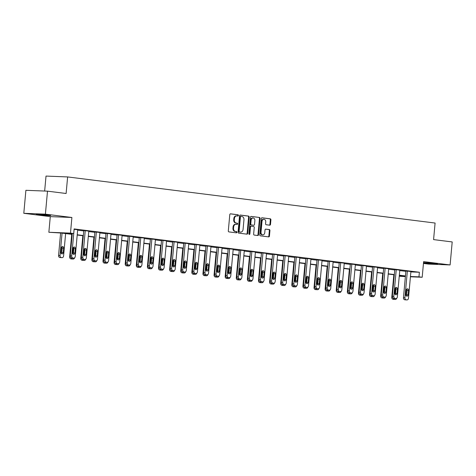 <?xml version="1.0" encoding="UTF-8"?>
<svg xmlns="http://www.w3.org/2000/svg" width="476" height="476" viewBox="0 0 476 476"><rect width="100%" height="100%" fill="white"/><g stroke="black" fill="none" stroke-linecap="round" stroke-linejoin="round"><path stroke-width="0.71" d="M238.428 215.461A0.637 0.494 92.3 0 0 237.994 214.765L230.568 213.831A0.91 0.702 92.3 0 0 229.789 214.646L228.307 230.902A0.91 0.702 92.3 0 0 228.926 231.895L236.352 232.829A0.637 0.494 92.3 0 0 236.465 231.562L235.507 231.443A2.904 2.249 92.3 0 1 233.532 228.272L233.656 226.915A2.904 2.249 92.3 0 1 236.007 224.297A2.904 2.249 92.3 0 1 236.155 224.309L237.113 224.428A0.637 0.494 92.3 0 0 237.232 223.167L236.269 223.042A2.904 2.249 92.3 0 1 234.299 219.87L234.418 218.52A2.904 2.249 92.3 0 1 236.768 215.896A2.904 2.249 92.3 0 1 236.917 215.908L237.881 216.033A0.637 0.494 92.3 0 0 238.428 215.461M237.488 215.979A0.637 0.494 92.3 0 0 237.411 214.741L230.336 213.855M235.965 232.776A0.637 0.494 92.3 0 0 235.882 231.538L235.507 231.443M236.727 224.38A0.637 0.494 92.3 0 0 236.649 223.143L236.269 223.042M423.521 262.687A7.211 0.303 5.2 0 1 434.957 263.579A7.211 0.303 5.2 0 1 437.587 264.049A7.211 0.303 5.2 0 1 433.463 263.948A7.211 0.303 5.2 0 1 425.847 263.216A7.211 0.303 5.2 0 1 423.509 262.853M38.949 214.67A7.211 0.303 5.2 0 1 36.319 214.194A7.211 0.303 5.2 0 1 40.442 214.295A7.211 0.303 5.2 0 1 48.058 215.027A7.211 0.303 5.2 0 1 50.688 215.503A7.211 0.303 5.2 0 1 46.565 215.402A7.211 0.303 5.2 0 1 38.949 214.67M23.8 213.308L25.894 190.305L47.499 191.156L45.404 214.158L23.8 213.308L50.283 216.628L48.861 232.27L70.472 233.121L73.709 233.526L64.45 233.163L72.221 234.138M423.456 263.454L428.501 264.091L450.106 264.942L423.622 261.616L422.194 277.258L410.431 276.794M47.499 191.156L66.116 193.494L67.628 176.929L435.088 223.042L433.582 239.601L452.2 241.939L450.106 264.942M269.719 225.184A0.91 0.702 92.3 0 0 270.505 224.369L270.915 219.811A0.91 0.702 92.3 0 0 270.303 218.817L262.056 217.782A0.91 0.702 92.3 0 0 261.27 218.597L259.795 234.852A0.91 0.702 92.3 0 0 260.408 235.846L268.654 236.881A0.91 0.702 92.3 0 0 269.44 236.066L269.94 230.557A0.91 0.702 92.3 0 0 269.321 229.563L265.792 229.123A0.91 0.702 92.3 0 0 265.013 229.938L264.763 232.669A2.428 1.88 92.3 0 1 262.8 234.864A2.428 1.88 92.3 0 1 261.026 232.199L261.996 221.501A2.428 1.88 92.3 0 1 263.966 219.311A2.428 1.88 92.3 0 1 265.739 221.971L265.572 223.75A0.91 0.702 92.3 0 0 266.191 224.743L269.719 225.184M50.283 216.628L71.894 217.478L45.404 214.158M71.894 217.478L70.472 233.121M410.871 271.915L419.374 272.248L74.125 228.926L73.709 233.526M419.374 272.248L418.957 276.848L422.194 277.258M249.18 217.086A0.91 0.702 92.3 0 0 248.567 216.092L240.32 215.057A0.91 0.702 92.3 0 0 239.535 215.872L238.06 232.127A0.91 0.702 92.3 0 0 238.672 233.121L246.919 234.15A0.91 0.702 92.3 0 0 247.704 233.335L249.18 217.086L248.597 217.062A0.91 0.702 92.3 0 0 247.984 216.068L240.088 215.081M251.185 216.419L259.432 217.455A0.91 0.702 92.3 0 1 260.051 218.448L258.569 234.704A0.91 0.702 92.3 0 1 257.79 235.519L254.261 235.073A0.91 0.702 92.3 0 1 253.643 234.085L254.243 227.492A0.91 0.702 92.3 0 0 253.625 226.499L251.286 226.207A0.91 0.702 92.3 0 0 250.507 227.022L249.882 233.883A0.637 0.494 92.3 0 1 248.9 233.764L250.406 217.234A0.91 0.702 92.3 0 1 251.185 216.419L251.096 216.419M67.628 176.929L46.017 176.078L44.655 191.043M72.197 234.4L61.356 233.038L48.861 232.27M405.379 276.592L399.245 276.235M405.415 276.211L399.316 275.449M394.307 274.819L388.208 274.057M383.204 273.426L377.105 272.659M372.095 272.034L365.996 271.266M360.987 270.636L354.888 269.874M349.878 269.243L343.779 268.482M338.775 267.851L332.676 267.084M327.666 266.459L321.568 265.691M316.558 265.061L310.459 264.299M305.449 263.668L299.35 262.907M294.346 262.276L288.248 261.508M283.238 260.884L277.139 260.116M272.129 259.491L266.03 258.724M261.021 258.093L254.922 257.332M249.918 256.701L243.819 255.933M238.809 255.309L232.71 254.541M227.701 253.916L221.602 253.149M216.592 252.518L210.493 251.756M205.489 251.126L199.39 250.358M194.381 249.733L188.282 248.966M183.272 248.341L177.173 247.574M172.163 246.943L166.065 246.181M161.055 245.551L154.962 244.783M149.952 244.158L143.853 243.391M138.843 242.766L132.744 241.998M127.735 241.368L121.636 240.606M116.626 239.975L110.527 239.208M105.523 238.583L99.424 237.816M94.415 237.191L88.316 236.423M83.306 235.793L77.207 235.031M399.263 276.074L405.409 276.318M410.455 276.514L418.957 276.848M77.231 234.763L83.33 235.531M88.34 236.161L94.438 236.923M99.448 237.554L105.547 238.315M110.557 238.946L116.65 239.714M121.66 240.338L127.758 241.106M132.768 241.737L138.867 242.498M143.877 243.129L149.976 243.89M154.986 244.521L161.084 245.289M166.088 245.913L172.187 246.681M177.197 247.312L183.296 248.073M188.306 248.704L194.404 249.466M199.414 250.096L205.513 250.864M210.517 251.489L216.616 252.256M221.626 252.887L227.724 253.648M232.734 254.279L238.833 255.041M243.843 255.671L249.942 256.439M254.946 257.064L261.044 257.831M266.054 258.462L272.153 259.224M277.163 259.854L283.262 260.616M288.272 261.247L294.37 262.014M299.374 262.639L305.473 263.406M310.483 264.037L316.582 264.799M321.592 265.43L327.69 266.191M332.7 266.822L338.799 267.589M343.803 268.214L349.902 268.982M354.912 269.612L361.01 270.374M366.02 271.005L372.119 271.766M377.129 272.397L383.228 273.164M388.232 273.789L394.33 274.557M399.34 275.188L405.439 275.949M77.653 230.164L83.752 230.931M88.756 231.562L94.855 232.324M99.865 232.954L105.964 233.716M110.973 234.347L117.072 235.114M122.082 235.739L128.181 236.507M133.185 237.131L139.284 237.899M144.293 238.53L150.392 239.291M155.402 239.922L161.501 240.689M166.511 241.314L172.609 242.082M177.613 242.706L183.712 243.474M188.722 244.105L194.821 244.866M199.831 245.497L205.929 246.265M210.939 246.889L217.038 247.657M222.042 248.282L228.141 249.049M233.151 249.68L239.25 250.441M244.259 251.072L250.358 251.84M255.368 252.464L261.467 253.232M266.471 253.857L272.57 254.624M277.579 255.255L283.678 256.017M288.688 256.647L294.787 257.415M299.797 258.04L305.895 258.807M310.899 259.432L316.998 260.199M322.008 260.83L328.107 261.592M333.117 262.222L339.215 262.99M344.225 263.615L350.324 264.382M355.334 265.007L361.433 265.775M366.437 266.405L372.535 267.167M377.545 267.798L383.644 268.565M388.654 269.19L394.753 269.957M399.763 270.582L405.861 271.35M405.617 299.862A1.85 1.434 -87.7 0 1 405.522 299.862A1.85 1.434 -87.7 0 1 405.427 299.856L404.713 299.767A1.85 1.434 -87.7 0 1 403.458 297.744L405.885 271.046L407.349 271.106L410.907 271.552L408.473 298.25A1.85 1.434 92.3 0 1 406.98 299.922A1.85 1.434 92.3 0 1 406.885 299.91L406.171 299.82A1.85 1.434 92.3 0 1 404.915 297.803L407.349 271.106M394.509 298.47A1.85 1.434 -87.7 0 1 394.414 298.47A1.85 1.434 -87.7 0 1 394.318 298.458L393.604 298.369A1.85 1.434 -87.7 0 1 392.349 296.352L394.777 269.654L396.24 269.708L399.798 270.16L397.371 296.857A1.85 1.434 92.3 0 1 395.871 298.523A1.85 1.434 92.3 0 1 395.776 298.517L395.068 298.428A1.85 1.434 92.3 0 1 393.807 296.411L396.24 269.708M383.4 297.072A1.85 1.434 -87.7 0 1 383.305 297.072A1.85 1.434 -87.7 0 1 383.21 297.066L382.496 296.976A1.85 1.434 -87.7 0 1 381.24 294.959L383.674 268.262L385.132 268.315L388.69 268.761L386.262 295.465A1.85 1.434 92.3 0 1 384.763 297.131A1.85 1.434 92.3 0 1 384.667 297.125L383.959 297.036A1.85 1.434 92.3 0 1 382.704 295.013L385.132 268.315M372.291 295.679A1.85 1.434 -87.7 0 1 372.196 295.679A1.85 1.434 -87.7 0 1 372.101 295.673L371.393 295.584A1.85 1.434 -87.7 0 1 370.138 293.567L372.565 266.863L374.023 266.923L377.587 267.369L375.153 294.067A1.85 1.434 92.3 0 1 373.66 295.739A1.85 1.434 92.3 0 1 373.565 295.727L372.851 295.638A1.85 1.434 92.3 0 1 371.595 293.621L374.023 266.923M361.189 294.287A1.85 1.434 -87.7 0 1 361.094 294.287A1.85 1.434 -87.7 0 1 360.998 294.281L360.284 294.192A1.85 1.434 -87.7 0 1 359.029 292.169L361.457 265.471L362.914 265.531L366.478 265.977L364.045 292.675A1.85 1.434 92.3 0 1 362.551 294.346A1.85 1.434 92.3 0 1 362.456 294.335L361.742 294.245A1.85 1.434 92.3 0 1 360.487 292.228L362.914 265.531M350.08 292.895A1.85 1.434 -87.7 0 1 349.985 292.895A1.85 1.434 -87.7 0 1 349.89 292.883L349.176 292.794A1.85 1.434 -87.7 0 1 347.92 290.776L350.348 264.079L351.812 264.132L355.37 264.585L352.942 291.282A1.85 1.434 92.3 0 1 351.443 292.948A1.85 1.434 92.3 0 1 351.347 292.942L350.639 292.853A1.85 1.434 92.3 0 1 349.378 290.836L351.812 264.132M338.971 291.496A1.85 1.434 -87.7 0 1 338.876 291.496A1.85 1.434 -87.7 0 1 338.781 291.49L338.067 291.401A1.85 1.434 -87.7 0 1 336.812 289.384L339.245 262.687L340.703 262.74L344.261 263.186L341.833 289.89A1.85 1.434 92.3 0 1 340.334 291.556A1.85 1.434 92.3 0 1 340.239 291.55L339.531 291.461A1.85 1.434 92.3 0 1 338.275 289.438L340.703 262.74M327.863 290.104A1.85 1.434 -87.7 0 1 327.768 290.104A1.85 1.434 -87.7 0 1 327.672 290.098L326.964 290.009A1.85 1.434 -87.7 0 1 325.709 287.992L328.137 261.288L329.594 261.348L333.158 261.794L330.725 288.492A1.85 1.434 92.3 0 1 329.231 290.164A1.85 1.434 92.3 0 1 329.136 290.158L328.422 290.062A1.85 1.434 92.3 0 1 327.167 288.045L329.594 261.348M316.754 288.712A1.85 1.434 -87.7 0 1 316.665 288.712A1.85 1.434 -87.7 0 1 316.57 288.706L315.856 288.617A1.85 1.434 -87.7 0 1 314.6 286.594L317.028 259.896L318.486 259.955L322.05 260.402L319.616 287.099A1.85 1.434 92.3 0 1 318.123 288.771A1.85 1.434 92.3 0 1 318.027 288.759L317.313 288.67A1.85 1.434 92.3 0 1 316.058 286.653L318.486 259.955M305.651 287.32A1.85 1.434 -87.7 0 1 305.556 287.32A1.85 1.434 -87.7 0 1 305.461 287.308L304.747 287.218A1.85 1.434 -87.7 0 1 303.492 285.201L305.919 258.504L307.383 258.557L310.941 259.009L308.513 285.707A1.85 1.434 92.3 0 1 307.014 287.373A1.85 1.434 92.3 0 1 306.919 287.367L306.211 287.278A1.85 1.434 92.3 0 1 304.949 285.261L307.383 258.557M294.543 285.921A1.85 1.434 -87.7 0 1 294.448 285.921A1.85 1.434 -87.7 0 1 294.352 285.915L293.638 285.826A1.85 1.434 -87.7 0 1 292.383 283.809L294.817 257.111L296.274 257.165L299.832 257.611L297.405 284.315A1.85 1.434 92.3 0 1 295.905 285.981A1.85 1.434 92.3 0 1 295.81 285.975L295.102 285.886A1.85 1.434 92.3 0 1 293.847 283.863L296.274 257.165M283.434 284.529A1.85 1.434 -87.7 0 1 283.339 284.529A1.85 1.434 -87.7 0 1 283.244 284.523L282.536 284.434A1.85 1.434 -87.7 0 1 281.274 282.417L283.708 255.713L285.166 255.773L288.73 256.219L286.296 282.917A1.85 1.434 92.3 0 1 284.803 284.589A1.85 1.434 92.3 0 1 284.707 284.583L283.993 284.487A1.85 1.434 92.3 0 1 282.738 282.47L285.166 255.773M272.326 283.137A1.85 1.434 -87.7 0 1 272.23 283.137A1.85 1.434 -87.7 0 1 272.141 283.131L271.427 283.041A1.85 1.434 -87.7 0 1 270.172 281.019L272.599 254.321L274.057 254.38L277.621 254.827L275.188 281.524A1.85 1.434 92.3 0 1 273.694 283.196A1.85 1.434 92.3 0 1 273.599 283.184L272.885 283.095A1.85 1.434 92.3 0 1 271.629 281.078L274.057 254.38M261.223 281.744A1.85 1.434 -87.7 0 1 261.128 281.744A1.85 1.434 -87.7 0 1 261.032 281.732L260.318 281.643A1.85 1.434 -87.7 0 1 259.063 279.626L261.491 252.929L262.954 252.988L266.512 253.434L264.085 280.132A1.85 1.434 92.3 0 1 262.585 281.798A1.85 1.434 92.3 0 1 262.49 281.792L261.776 281.703A1.85 1.434 92.3 0 1 260.521 279.686L262.954 252.988M250.114 280.346A1.85 1.434 -87.7 0 1 250.019 280.346A1.85 1.434 -87.7 0 1 249.924 280.34L249.21 280.251A1.85 1.434 -87.7 0 1 247.954 278.234L250.388 251.536L251.846 251.59L255.404 252.036L252.976 278.74A1.85 1.434 92.3 0 1 251.477 280.406A1.85 1.434 92.3 0 1 251.382 280.4L250.673 280.31A1.85 1.434 92.3 0 1 249.418 278.287L251.846 251.59M239.006 278.954A1.85 1.434 -87.7 0 1 238.91 278.954A1.85 1.434 -87.7 0 1 238.815 278.948L238.107 278.859A1.85 1.434 -87.7 0 1 236.846 276.842L239.279 250.138L240.737 250.197L244.295 250.644L241.867 277.341A1.85 1.434 92.3 0 1 240.374 279.013A1.85 1.434 92.3 0 1 240.279 279.007L239.565 278.918A1.85 1.434 92.3 0 1 238.309 276.895L240.737 250.197M227.897 277.562A1.85 1.434 -87.7 0 1 227.802 277.562A1.85 1.434 -87.7 0 1 227.712 277.556L226.998 277.466A1.85 1.434 -87.7 0 1 225.743 275.443L228.171 248.746L229.628 248.805L233.192 249.251L230.759 275.949A1.85 1.434 92.3 0 1 229.265 277.621A1.85 1.434 92.3 0 1 229.17 277.609L228.456 277.52A1.85 1.434 92.3 0 1 227.201 275.503L229.628 248.805M216.794 276.169A1.85 1.434 -87.7 0 1 216.699 276.169A1.85 1.434 -87.7 0 1 216.604 276.157L215.89 276.068A1.85 1.434 -87.7 0 1 214.634 274.051L217.062 247.353L218.526 247.413L222.084 247.859L219.656 274.557A1.85 1.434 92.3 0 1 218.157 276.223A1.85 1.434 92.3 0 1 218.062 276.217L217.348 276.128A1.85 1.434 92.3 0 1 216.092 274.111L218.526 247.413M205.686 274.771A1.85 1.434 -87.7 0 1 205.59 274.771A1.85 1.434 -87.7 0 1 205.495 274.765L204.781 274.676A1.85 1.434 -87.7 0 1 203.526 272.659L205.959 245.961L207.417 246.015L210.975 246.461L208.547 273.164A1.85 1.434 92.3 0 1 207.048 274.83A1.85 1.434 92.3 0 1 206.953 274.825L206.245 274.735A1.85 1.434 92.3 0 1 204.989 272.712L207.417 246.015M194.577 273.379A1.85 1.434 -87.7 0 1 194.482 273.379A1.85 1.434 -87.7 0 1 194.386 273.373L193.678 273.284A1.85 1.434 -87.7 0 1 192.417 271.266L194.851 244.563L196.308 244.622L199.866 245.069L197.439 271.766A1.85 1.434 92.3 0 1 195.945 273.438A1.85 1.434 92.3 0 1 195.85 273.432L195.136 273.343A1.85 1.434 92.3 0 1 193.881 271.32L196.308 244.622M183.468 271.986A1.85 1.434 -87.7 0 1 183.373 271.986A1.85 1.434 -87.7 0 1 183.284 271.98L182.57 271.891A1.85 1.434 -87.7 0 1 181.314 269.868L183.742 243.171L185.2 243.23L188.764 243.676L186.33 270.374A1.85 1.434 92.3 0 1 184.837 272.046A1.85 1.434 92.3 0 1 184.742 272.034L184.028 271.945A1.85 1.434 92.3 0 1 182.772 269.928L185.2 243.23M172.366 270.594A1.85 1.434 -87.7 0 1 172.27 270.594A1.85 1.434 -87.7 0 1 172.175 270.582L171.461 270.493A1.85 1.434 -87.7 0 1 170.206 268.476L172.633 241.778L174.097 241.838L177.655 242.284L175.227 268.982A1.85 1.434 92.3 0 1 173.728 270.648A1.85 1.434 92.3 0 1 173.633 270.642L172.919 270.552A1.85 1.434 92.3 0 1 171.663 268.535L174.097 241.838M161.257 269.196A1.85 1.434 -87.7 0 1 161.162 269.196A1.85 1.434 -87.7 0 1 161.066 269.19L160.352 269.101A1.85 1.434 -87.7 0 1 159.097 267.084L161.531 240.386L162.988 240.44L166.546 240.886L164.119 267.589A1.85 1.434 92.3 0 1 162.619 269.255A1.85 1.434 92.3 0 1 162.524 269.249L161.816 269.16A1.85 1.434 92.3 0 1 160.561 267.137L162.988 240.44M150.148 267.804A1.85 1.434 -87.7 0 1 150.053 267.804A1.85 1.434 -87.7 0 1 149.958 267.798L149.25 267.708A1.85 1.434 -87.7 0 1 147.988 265.691L150.422 238.988L151.88 239.047L155.438 239.493L153.01 266.191A1.85 1.434 92.3 0 1 151.517 267.863A1.85 1.434 92.3 0 1 151.422 267.857L150.708 267.768A1.85 1.434 92.3 0 1 149.452 265.745L151.88 239.047M139.04 266.411A1.85 1.434 -87.7 0 1 138.944 266.411A1.85 1.434 -87.7 0 1 138.849 266.405L138.141 266.316A1.85 1.434 -87.7 0 1 136.886 264.293L139.313 237.595L140.771 237.655L144.335 238.101L141.902 264.799A1.85 1.434 92.3 0 1 140.408 266.471A1.85 1.434 92.3 0 1 140.313 266.459L139.599 266.37A1.85 1.434 92.3 0 1 138.343 264.353L140.771 237.655M127.937 265.019A1.85 1.434 -87.7 0 1 127.842 265.019A1.85 1.434 -87.7 0 1 127.746 265.007L127.032 264.918A1.85 1.434 -87.7 0 1 125.777 262.901L128.205 236.203L129.668 236.263L133.226 236.709L130.799 263.406A1.85 1.434 92.3 0 1 129.299 265.072A1.85 1.434 92.3 0 1 129.204 265.067L128.49 264.977A1.85 1.434 92.3 0 1 127.235 262.96L129.668 236.263M116.828 263.621A1.85 1.434 -87.7 0 1 116.733 263.621A1.85 1.434 -87.7 0 1 116.638 263.615L115.924 263.525A1.85 1.434 -87.7 0 1 114.668 261.508L117.096 234.811L118.56 234.864L122.118 235.311L119.69 262.014A1.85 1.434 92.3 0 1 118.191 263.68A1.85 1.434 92.3 0 1 118.096 263.674L117.388 263.585A1.85 1.434 92.3 0 1 116.126 261.568L118.56 234.864M105.72 262.228A1.85 1.434 -87.7 0 1 105.624 262.228A1.85 1.434 -87.7 0 1 105.529 262.222L104.821 262.133A1.85 1.434 -87.7 0 1 103.56 260.116L105.993 233.413L107.451 233.472L111.009 233.918L108.582 260.616A1.85 1.434 92.3 0 1 107.082 262.288A1.85 1.434 92.3 0 1 106.993 262.282L106.279 262.193A1.85 1.434 92.3 0 1 105.023 260.17L107.451 233.472M94.611 260.836A1.85 1.434 -87.7 0 1 94.516 260.836A1.85 1.434 -87.7 0 1 94.421 260.83L93.712 260.741A1.85 1.434 -87.7 0 1 92.457 258.718L94.885 232.02L96.342 232.08L99.906 232.526L97.473 259.224A1.85 1.434 92.3 0 1 95.979 260.896A1.85 1.434 92.3 0 1 95.884 260.884L95.17 260.794A1.85 1.434 92.3 0 1 93.915 258.777L96.342 232.08M83.508 259.444A1.85 1.434 -87.7 0 1 83.413 259.444A1.85 1.434 -87.7 0 1 83.318 259.432L82.604 259.343A1.85 1.434 -87.7 0 1 81.348 257.326L83.776 230.628L85.24 230.687L88.798 231.134L86.37 257.831A1.85 1.434 92.3 0 1 84.871 259.497A1.85 1.434 92.3 0 1 84.776 259.491L84.062 259.402A1.85 1.434 92.3 0 1 82.806 257.385L85.24 230.687M74.095 229.289L77.689 229.735L75.262 256.439A1.85 1.434 92.3 0 1 73.762 258.105A1.85 1.434 92.3 0 1 73.667 258.099L72.959 258.01A1.85 1.434 92.3 0 1 71.697 255.993L74.131 229.289M236.334 215.884A2.904 2.249 92.3 0 0 236.185 215.872A2.904 2.249 92.3 0 0 233.835 218.496L234.418 218.52M235.685 223.018A2.904 2.249 92.3 0 1 233.71 219.852L233.835 218.496M235.572 224.285A2.904 2.249 92.3 0 0 235.424 224.273A2.904 2.249 92.3 0 0 233.073 226.891L233.656 226.915M234.924 231.419A2.904 2.249 92.3 0 1 232.948 228.248L233.073 226.891M246.574 234.109A0.91 0.702 92.3 0 0 247.121 233.317L248.597 217.062M240.975 216.419A0.637 0.494 92.3 0 0 240.428 216.991L239.125 231.259A0.637 0.494 92.3 0 0 239.559 231.949L240.57 232.08A2.904 2.249 92.3 0 0 240.719 232.092A2.904 2.249 92.3 0 0 243.069 229.468L243.962 219.716A2.904 2.249 92.3 0 0 241.986 216.544L240.975 216.419M240.91 216.413L240.386 216.396A0.637 0.494 92.3 0 0 239.845 216.967L240.428 216.991M240.285 232.068A2.904 2.249 92.3 0 1 240.136 232.068A2.904 2.249 92.3 0 1 239.987 232.056L238.976 231.925A0.637 0.494 92.3 0 1 238.541 231.235L239.845 216.967M250.953 216.443L259.432 217.455M257.439 235.471A0.91 0.702 92.3 0 0 257.986 234.68L259.468 218.424A0.91 0.702 92.3 0 0 258.849 217.431M251.191 226.201L250.703 226.183A0.91 0.702 92.3 0 0 249.918 226.998L249.293 233.865L249.882 233.883M249.079 234.323A0.637 0.494 92.3 0 0 249.293 233.865M254.868 220.65A2.428 1.88 92.3 0 0 253.089 217.99A2.428 1.88 92.3 0 0 251.126 220.18L250.787 223.952A0.91 0.702 92.3 0 0 251.399 224.94L253.744 225.237A0.91 0.702 92.3 0 0 254.523 224.422L254.868 220.65M253.089 217.99L252.506 217.966A2.428 1.88 92.3 0 0 250.543 220.156L251.126 220.18M253.25 225.219A0.91 0.702 92.3 0 1 253.161 225.213L250.816 224.922A0.91 0.702 92.3 0 1 250.197 223.928L250.543 220.156M263.966 219.311L263.377 219.287A2.428 1.88 92.3 0 0 261.413 221.477L261.996 221.501M262.8 234.864L262.216 234.841A2.428 1.88 92.3 0 1 260.443 232.175L261.413 221.477M268.303 236.834A0.91 0.702 92.3 0 0 268.857 236.042L269.356 230.533A0.91 0.702 92.3 0 0 268.738 229.545L265.56 229.146M269.368 225.142A0.91 0.702 92.3 0 0 269.916 224.345L270.332 219.787A0.91 0.702 92.3 0 0 269.719 218.799L261.818 217.806M60.607 233.008L58.56 255.475A1.85 1.434 -87.7 0 0 59.815 257.492L60.529 257.581A1.85 1.434 -87.7 0 0 60.625 257.587A1.85 1.434 -87.7 0 0 60.72 257.587M65.623 233.573L63.582 255.975A1.85 1.434 92.3 0 1 62.082 257.647A1.85 1.434 92.3 0 1 61.987 257.641L61.279 257.552A1.85 1.434 92.3 0 1 60.024 255.529L62.058 233.127M61.327 253.553A1.482 1.148 92.3 0 0 61.785 252.53L62.183 248.109A1.482 1.148 92.3 0 0 61.821 246.86M63.243 252.583L63.641 248.169A1.482 1.148 92.3 0 0 62.564 246.55A1.482 1.148 92.3 0 0 61.368 247.883L60.964 252.298A1.482 1.148 92.3 0 0 62.047 253.922A1.482 1.148 92.3 0 0 63.243 252.583L61.785 252.53M72.287 233.472L70.24 255.933L71.697 255.993M74.922 253.042A1.482 1.148 -87.7 0 1 73.721 254.38A1.482 1.148 -87.7 0 1 72.644 252.756L73.042 248.341A1.482 1.148 -87.7 0 1 74.244 247.008A1.482 1.148 -87.7 0 1 75.321 248.627L74.922 253.042L73.459 252.988A1.482 1.148 -87.7 0 1 73.007 254.011M73.5 247.318A1.482 1.148 -87.7 0 1 73.863 248.573L73.459 252.988M72.4 258.046A1.85 1.434 -87.7 0 1 72.304 258.046A1.85 1.434 -87.7 0 1 72.209 258.04L71.495 257.95A1.85 1.434 -87.7 0 1 70.24 255.933M71.721 234.341L69.669 256.867A1.85 1.434 -87.7 0 0 70.924 258.885L71.638 258.974A1.85 1.434 -87.7 0 0 71.733 258.98A1.85 1.434 -87.7 0 0 71.828 258.98M72.893 253.863L73.292 249.507A1.482 1.148 92.3 0 0 73.036 248.401M73.822 247.96A1.482 1.148 92.3 0 0 73.673 247.942A1.482 1.148 92.3 0 0 73.078 248.127M71.245 257.891A1.85 1.434 92.3 0 0 72.388 258.944L73.096 259.033A1.85 1.434 92.3 0 0 73.191 259.039A1.85 1.434 92.3 0 0 74.613 257.796M82.824 235.733L80.777 258.26A1.85 1.434 -87.7 0 0 82.033 260.277L82.747 260.366A1.85 1.434 -87.7 0 0 82.842 260.378A1.85 1.434 -87.7 0 0 82.937 260.378M84.002 255.255L84.401 250.9A1.482 1.148 92.3 0 0 84.145 249.793M84.924 249.353A1.482 1.148 92.3 0 0 84.776 249.335A1.482 1.148 92.3 0 0 84.187 249.519M82.348 259.283A1.85 1.434 92.3 0 0 83.49 260.336L84.204 260.426A1.85 1.434 92.3 0 0 84.3 260.431A1.85 1.434 92.3 0 0 85.716 259.188M86.025 254.44A1.482 1.148 -87.7 0 1 84.829 255.773A1.482 1.148 -87.7 0 1 83.752 254.154L84.151 249.733A1.482 1.148 -87.7 0 1 85.347 248.401A1.482 1.148 -87.7 0 1 86.43 250.019L86.025 254.44L84.567 254.38A1.482 1.148 -87.7 0 1 84.115 255.404M84.603 248.71A1.482 1.148 -87.7 0 1 84.972 249.965L84.567 254.38M97.134 255.832A1.482 1.148 -87.7 0 1 95.938 257.165A1.482 1.148 -87.7 0 1 94.855 255.547L95.259 251.132A1.482 1.148 -87.7 0 1 96.455 249.793A1.482 1.148 -87.7 0 1 97.538 251.417L97.134 255.832L95.676 255.773A1.482 1.148 -87.7 0 1 95.224 256.802M95.712 250.102A1.482 1.148 -87.7 0 1 96.075 251.358L95.676 255.773M93.933 237.125L91.886 259.652A1.85 1.434 -87.7 0 0 93.141 261.675L93.849 261.764A1.85 1.434 -87.7 0 0 93.945 261.77A1.85 1.434 -87.7 0 0 94.04 261.77M95.111 256.647L95.503 252.292A1.482 1.148 92.3 0 0 95.254 251.191M96.033 250.745A1.482 1.148 92.3 0 0 95.884 250.727A1.482 1.148 92.3 0 0 95.289 250.911M93.457 260.675A1.85 1.434 92.3 0 0 94.599 261.729L95.313 261.818A1.85 1.434 92.3 0 0 95.408 261.83A1.85 1.434 92.3 0 0 96.824 260.58M108.242 257.224A1.482 1.148 -87.7 0 1 107.046 258.563A1.482 1.148 -87.7 0 1 105.964 256.939L106.368 252.524A1.482 1.148 -87.7 0 1 107.564 251.191A1.482 1.148 -87.7 0 1 108.647 252.81L108.242 257.224L106.785 257.171A1.482 1.148 -87.7 0 1 106.326 258.194M106.82 251.501A1.482 1.148 -87.7 0 1 107.183 252.75L106.785 257.171M105.041 238.524L102.989 261.05A1.85 1.434 -87.7 0 0 104.244 263.067L104.958 263.157A1.85 1.434 -87.7 0 0 105.053 263.163A1.85 1.434 -87.7 0 0 105.148 263.163M106.213 258.046L106.612 253.684A1.482 1.148 92.3 0 0 106.362 252.583M107.142 252.143A1.482 1.148 92.3 0 0 106.993 252.125A1.482 1.148 92.3 0 0 106.398 252.304M104.565 262.068A1.85 1.434 92.3 0 0 105.708 263.127L106.416 263.216A1.85 1.434 92.3 0 0 106.511 263.222A1.85 1.434 92.3 0 0 107.933 261.973M119.351 258.617A1.482 1.148 -87.7 0 1 118.155 259.955A1.482 1.148 -87.7 0 1 117.072 258.331L117.471 253.916A1.482 1.148 -87.7 0 1 118.673 252.583A1.482 1.148 -87.7 0 1 119.75 254.202L119.351 258.617L117.887 258.563A1.482 1.148 -87.7 0 1 117.435 259.587M117.929 252.893A1.482 1.148 -87.7 0 1 118.292 254.148L117.887 258.563M116.15 239.916L114.097 262.443A1.85 1.434 -87.7 0 0 115.353 264.46L116.067 264.549A1.85 1.434 -87.7 0 0 116.162 264.555A1.85 1.434 -87.7 0 0 116.257 264.555M117.322 259.438L117.721 255.082A1.482 1.148 92.3 0 0 117.465 253.976M118.25 253.535A1.482 1.148 92.3 0 0 118.102 253.518A1.482 1.148 92.3 0 0 117.507 253.702M115.674 263.466A1.85 1.434 92.3 0 0 116.816 264.519L117.524 264.608A1.85 1.434 92.3 0 0 117.62 264.614A1.85 1.434 92.3 0 0 119.042 263.371M130.46 260.015A1.482 1.148 -87.7 0 1 129.258 261.348A1.482 1.148 -87.7 0 1 128.181 259.729L128.579 255.309A1.482 1.148 -87.7 0 1 129.775 253.976A1.482 1.148 -87.7 0 1 130.858 255.594L130.46 260.015L128.996 259.955A1.482 1.148 -87.7 0 1 128.544 260.979M129.032 254.285A1.482 1.148 -87.7 0 1 129.401 255.541L128.996 259.955M127.253 241.308L125.206 263.835A1.85 1.434 -87.7 0 0 126.461 265.852L127.175 265.941A1.85 1.434 -87.7 0 0 127.27 265.953A1.85 1.434 -87.7 0 0 127.366 265.953M128.431 260.83L128.829 256.475A1.482 1.148 92.3 0 0 128.574 255.368M129.353 254.928A1.482 1.148 92.3 0 0 129.204 254.91A1.482 1.148 92.3 0 0 128.615 255.094M126.777 264.858A1.85 1.434 92.3 0 0 127.919 265.911L128.633 266.001A1.85 1.434 92.3 0 0 128.728 266.007A1.85 1.434 92.3 0 0 130.144 264.763M141.562 261.407A1.482 1.148 -87.7 0 1 140.366 262.74A1.482 1.148 -87.7 0 1 139.284 261.122L139.688 256.707A1.482 1.148 -87.7 0 1 140.884 255.368A1.482 1.148 -87.7 0 1 141.967 256.992L141.562 261.407L140.105 261.348A1.482 1.148 -87.7 0 1 139.652 262.377M140.14 255.677A1.482 1.148 -87.7 0 1 140.503 256.933L140.105 261.348M138.361 242.7L136.314 265.227A1.85 1.434 -87.7 0 0 137.57 267.25L138.278 267.339A1.85 1.434 -87.7 0 0 138.373 267.345A1.85 1.434 -87.7 0 0 138.468 267.345M139.539 262.222L139.932 257.867A1.482 1.148 92.3 0 0 139.682 256.766M140.462 256.32A1.482 1.148 92.3 0 0 140.313 256.302A1.482 1.148 92.3 0 0 139.718 256.487M137.885 266.251A1.85 1.434 92.3 0 0 139.028 267.304L139.742 267.393A1.85 1.434 92.3 0 0 139.837 267.405A1.85 1.434 92.3 0 0 141.253 266.155M152.671 262.8A1.482 1.148 -87.7 0 1 151.475 264.138A1.482 1.148 -87.7 0 1 150.392 262.514L150.797 258.099A1.482 1.148 -87.7 0 1 151.993 256.76A1.482 1.148 -87.7 0 1 153.076 258.385L152.671 262.8L151.213 262.746A1.482 1.148 -87.7 0 1 150.755 263.769M151.249 257.076A1.482 1.148 -87.7 0 1 151.612 258.325L151.213 262.746M149.47 244.099L147.417 266.625A1.85 1.434 -87.7 0 0 148.679 268.642L149.387 268.732A1.85 1.434 -87.7 0 0 149.482 268.738A1.85 1.434 -87.7 0 0 149.577 268.738M150.642 263.621L151.041 259.259A1.482 1.148 92.3 0 0 150.791 258.159M151.57 257.718A1.482 1.148 92.3 0 0 151.422 257.7A1.482 1.148 92.3 0 0 150.827 257.879M148.994 267.643A1.85 1.434 92.3 0 0 150.136 268.702L150.85 268.791A1.85 1.434 92.3 0 0 150.94 268.797A1.85 1.434 92.3 0 0 152.362 267.548M163.78 264.192A1.482 1.148 -87.7 0 1 162.584 265.531A1.482 1.148 -87.7 0 1 161.501 263.906L161.9 259.491A1.482 1.148 -87.7 0 1 163.101 258.159A1.482 1.148 -87.7 0 1 164.178 259.777L163.78 264.192L162.316 264.138A1.482 1.148 -87.7 0 1 161.864 265.162M162.358 258.468A1.482 1.148 -87.7 0 1 162.721 259.723L162.316 264.138M160.579 245.491L158.526 268.018A1.85 1.434 -87.7 0 0 159.781 270.035L160.495 270.124A1.85 1.434 -87.7 0 0 160.59 270.13A1.85 1.434 -87.7 0 0 160.686 270.13M161.751 265.013L162.149 260.658A1.482 1.148 92.3 0 0 161.9 259.551M162.679 259.111A1.482 1.148 92.3 0 0 162.53 259.093A1.482 1.148 92.3 0 0 161.935 259.277M160.103 269.041A1.85 1.434 92.3 0 0 161.245 270.094L161.953 270.184A1.85 1.434 92.3 0 0 162.048 270.19A1.85 1.434 92.3 0 0 163.47 268.946M174.888 265.59A1.482 1.148 -87.7 0 1 173.686 266.923A1.482 1.148 -87.7 0 1 172.609 265.305L173.008 260.884A1.482 1.148 -87.7 0 1 174.204 259.551A1.482 1.148 -87.7 0 1 175.287 261.169L174.888 265.59L173.425 265.531A1.482 1.148 -87.7 0 1 172.972 266.554M173.46 259.86A1.482 1.148 -87.7 0 1 173.829 261.116L173.425 265.531M171.681 246.883L169.635 269.41A1.85 1.434 -87.7 0 0 170.89 271.427L171.604 271.516A1.85 1.434 -87.7 0 0 171.699 271.528A1.85 1.434 -87.7 0 0 171.794 271.528M172.859 266.405L173.258 262.05A1.482 1.148 92.3 0 0 173.002 260.943M173.782 260.503A1.482 1.148 92.3 0 0 173.633 260.485A1.482 1.148 92.3 0 0 173.044 260.67M171.205 270.433A1.85 1.434 92.3 0 0 172.348 271.487L173.062 271.576A1.85 1.434 92.3 0 0 173.157 271.582A1.85 1.434 92.3 0 0 174.573 270.338M185.991 266.982A1.482 1.148 -87.7 0 1 184.795 268.315A1.482 1.148 -87.7 0 1 183.712 266.697L184.117 262.282A1.482 1.148 -87.7 0 1 185.313 260.943A1.482 1.148 -87.7 0 1 186.396 262.568L185.991 266.982L184.533 266.923A1.482 1.148 -87.7 0 1 184.081 267.952M184.569 261.253A1.482 1.148 -87.7 0 1 184.932 262.508L184.533 266.923M182.79 248.276L180.743 270.802A1.85 1.434 -87.7 0 0 181.999 272.825L182.707 272.915A1.85 1.434 -87.7 0 0 182.802 272.921A1.85 1.434 -87.7 0 0 182.897 272.921M183.968 267.798L184.361 263.442A1.482 1.148 92.3 0 0 184.111 262.341M184.89 261.895A1.482 1.148 92.3 0 0 184.742 261.877A1.482 1.148 92.3 0 0 184.147 262.062M182.314 271.826A1.85 1.434 92.3 0 0 183.456 272.879L184.17 272.968A1.85 1.434 92.3 0 0 184.266 272.98A1.85 1.434 92.3 0 0 185.682 271.731M197.1 268.375A1.482 1.148 -87.7 0 1 195.904 269.714A1.482 1.148 -87.7 0 1 194.821 268.089L195.225 263.674A1.482 1.148 -87.7 0 1 196.421 262.335A1.482 1.148 -87.7 0 1 197.504 263.96L197.1 268.375L195.642 268.321A1.482 1.148 -87.7 0 1 195.184 269.345M195.678 262.651A1.482 1.148 -87.7 0 1 196.041 263.9L195.642 268.321M193.899 249.674L191.846 272.201A1.85 1.434 -87.7 0 0 193.107 274.218L193.815 274.307A1.85 1.434 -87.7 0 0 193.91 274.313A1.85 1.434 -87.7 0 0 194.006 274.313M195.077 269.196L195.469 264.834A1.482 1.148 92.3 0 0 195.22 263.734M195.999 263.293A1.482 1.148 92.3 0 0 195.85 263.27A1.482 1.148 92.3 0 0 195.255 263.454M193.423 273.218A1.85 1.434 92.3 0 0 194.565 274.277L195.279 274.366A1.85 1.434 92.3 0 0 195.368 274.372A1.85 1.434 92.3 0 0 196.79 273.123M208.208 269.767A1.482 1.148 -87.7 0 1 207.012 271.106A1.482 1.148 -87.7 0 1 205.929 269.481L206.328 265.067A1.482 1.148 -87.7 0 1 207.53 263.734A1.482 1.148 -87.7 0 1 208.607 265.352L208.208 269.767L206.745 269.714A1.482 1.148 -87.7 0 1 206.292 270.737M206.786 264.043A1.482 1.148 -87.7 0 1 207.149 265.299L206.745 269.714M205.007 251.066L202.954 273.593A1.85 1.434 -87.7 0 0 204.21 275.61L204.924 275.699A1.85 1.434 -87.7 0 0 205.019 275.705A1.85 1.434 -87.7 0 0 205.114 275.705M206.179 270.588L206.578 266.233A1.482 1.148 92.3 0 0 206.328 265.126M207.108 264.686A1.482 1.148 92.3 0 0 206.959 264.668A1.482 1.148 92.3 0 0 206.364 264.852M204.531 274.616A1.85 1.434 92.3 0 0 205.674 275.669L206.382 275.759A1.85 1.434 92.3 0 0 206.477 275.765A1.85 1.434 92.3 0 0 207.899 274.521M219.317 271.165A1.482 1.148 -87.7 0 1 218.115 272.498A1.482 1.148 -87.7 0 1 217.038 270.88L217.437 266.459A1.482 1.148 -87.7 0 1 218.633 265.126A1.482 1.148 -87.7 0 1 219.716 266.744L219.317 271.165L217.853 271.106A1.482 1.148 -87.7 0 1 217.401 272.129M217.895 265.435A1.482 1.148 -87.7 0 1 218.258 266.691L217.853 271.106M216.11 252.458L214.063 274.985A1.85 1.434 -87.7 0 0 215.319 277.002L216.033 277.091A1.85 1.434 -87.7 0 0 216.128 277.103A1.85 1.434 -87.7 0 0 216.223 277.103M217.288 271.98L217.687 267.625A1.482 1.148 92.3 0 0 217.431 266.518M218.21 266.078A1.482 1.148 92.3 0 0 218.062 266.06A1.482 1.148 92.3 0 0 217.472 266.245M215.634 276.009A1.85 1.434 92.3 0 0 216.776 277.062L217.49 277.151A1.85 1.434 92.3 0 0 217.586 277.157A1.85 1.434 92.3 0 0 219.002 275.913M230.42 272.558A1.482 1.148 -87.7 0 1 229.224 273.89A1.482 1.148 -87.7 0 1 228.141 272.272L228.545 267.857A1.482 1.148 -87.7 0 1 229.741 266.518A1.482 1.148 -87.7 0 1 230.824 268.143L230.42 272.558L228.962 272.498A1.482 1.148 -87.7 0 1 228.51 273.527M228.998 266.828A1.482 1.148 -87.7 0 1 229.367 268.083L228.962 272.498M227.219 253.851L225.172 276.377A1.85 1.434 -87.7 0 0 226.427 278.4L227.135 278.49A1.85 1.434 -87.7 0 0 227.23 278.496A1.85 1.434 -87.7 0 0 227.326 278.496M228.397 273.373L228.789 269.017A1.482 1.148 92.3 0 0 228.54 267.917M229.319 267.47A1.482 1.148 92.3 0 0 229.17 267.452A1.482 1.148 92.3 0 0 228.575 267.637M226.743 277.401A1.85 1.434 92.3 0 0 227.885 278.454L228.599 278.543A1.85 1.434 92.3 0 0 228.694 278.555A1.85 1.434 92.3 0 0 230.11 277.306M241.528 273.95A1.482 1.148 -87.7 0 1 240.332 275.289A1.482 1.148 -87.7 0 1 239.25 273.664L239.654 269.249A1.482 1.148 -87.7 0 1 240.85 267.911A1.482 1.148 -87.7 0 1 241.933 269.535L241.528 273.95L240.071 273.89A1.482 1.148 -87.7 0 1 239.612 274.92M240.106 268.226A1.482 1.148 -87.7 0 1 240.469 269.475L240.071 273.89M238.327 255.249L236.274 277.776A1.85 1.434 -87.7 0 0 237.536 279.793L238.244 279.882A1.85 1.434 -87.7 0 0 238.339 279.888A1.85 1.434 -87.7 0 0 238.434 279.888M239.505 274.771L239.898 270.41A1.482 1.148 92.3 0 0 239.648 269.309M240.428 268.869A1.482 1.148 92.3 0 0 240.279 268.845A1.482 1.148 92.3 0 0 239.684 269.029M237.851 278.793A1.85 1.434 92.3 0 0 238.994 279.852L239.708 279.942A1.85 1.434 92.3 0 0 239.797 279.947A1.85 1.434 92.3 0 0 241.219 278.698M252.637 275.342A1.482 1.148 -87.7 0 1 251.441 276.681A1.482 1.148 -87.7 0 1 250.358 275.057L250.757 270.642A1.482 1.148 -87.7 0 1 251.959 269.309A1.482 1.148 -87.7 0 1 253.036 270.927L252.637 275.342L251.173 275.289A1.482 1.148 -87.7 0 1 250.721 276.312M251.215 269.618A1.482 1.148 -87.7 0 1 251.578 270.874L251.173 275.289M249.436 256.641L247.383 279.168A1.85 1.434 -87.7 0 0 248.639 281.185L249.353 281.274A1.85 1.434 -87.7 0 0 249.448 281.28A1.85 1.434 -87.7 0 0 249.543 281.28M250.608 276.163L251.007 271.808A1.482 1.148 92.3 0 0 250.757 270.701M251.536 270.261A1.482 1.148 92.3 0 0 251.387 270.243A1.482 1.148 92.3 0 0 250.792 270.428M248.96 280.191A1.85 1.434 92.3 0 0 250.102 281.245L250.81 281.334A1.85 1.434 92.3 0 0 250.906 281.34A1.85 1.434 92.3 0 0 252.328 280.096M263.746 276.74A1.482 1.148 -87.7 0 1 262.544 278.073A1.482 1.148 -87.7 0 1 261.467 276.455L261.865 272.034A1.482 1.148 -87.7 0 1 263.061 270.701A1.482 1.148 -87.7 0 1 264.144 272.32L263.746 276.74L262.282 276.681A1.482 1.148 -87.7 0 1 261.83 277.704M262.324 271.011A1.482 1.148 -87.7 0 1 262.687 272.266L262.282 276.681M260.539 258.034L258.492 280.56A1.85 1.434 -87.7 0 0 259.747 282.577L260.461 282.667A1.85 1.434 -87.7 0 0 260.556 282.679A1.85 1.434 -87.7 0 0 260.652 282.679M261.717 277.556L262.115 273.2A1.482 1.148 92.3 0 0 261.86 272.094M262.639 271.653A1.482 1.148 92.3 0 0 262.49 271.635A1.482 1.148 92.3 0 0 261.901 271.82M260.063 281.584A1.85 1.434 92.3 0 0 261.205 282.637L261.919 282.726A1.85 1.434 92.3 0 0 262.014 282.732A1.85 1.434 92.3 0 0 263.43 281.489M274.848 278.133A1.482 1.148 -87.7 0 1 273.652 279.466A1.482 1.148 -87.7 0 1 272.57 277.847L272.974 273.432A1.482 1.148 -87.7 0 1 274.17 272.094A1.482 1.148 -87.7 0 1 275.253 273.718L274.848 278.133L273.391 278.073A1.482 1.148 -87.7 0 1 272.938 279.103M273.426 272.403A1.482 1.148 -87.7 0 1 273.795 273.658L273.391 278.073M271.647 259.426L269.6 281.953A1.85 1.434 -87.7 0 0 270.856 283.976L271.564 284.065A1.85 1.434 -87.7 0 0 271.659 284.071A1.85 1.434 -87.7 0 0 271.754 284.071M272.825 278.948L273.218 274.592A1.482 1.148 92.3 0 0 272.968 273.492M273.748 273.045A1.482 1.148 92.3 0 0 273.599 273.028A1.482 1.148 92.3 0 0 273.004 273.212M271.171 282.976A1.85 1.434 92.3 0 0 272.314 284.029L273.028 284.118A1.85 1.434 92.3 0 0 273.123 284.13A1.85 1.434 92.3 0 0 274.539 282.881M285.957 279.525A1.482 1.148 -87.7 0 1 284.761 280.864A1.482 1.148 -87.7 0 1 283.678 279.239L284.083 274.825A1.482 1.148 -87.7 0 1 285.279 273.486A1.482 1.148 -87.7 0 1 286.362 275.11L285.957 279.525L284.499 279.466A1.482 1.148 -87.7 0 1 284.041 280.495M284.535 273.801A1.482 1.148 -87.7 0 1 284.898 275.051L284.499 279.466M282.756 260.824L280.703 283.351A1.85 1.434 -87.7 0 0 281.965 285.368L282.673 285.457A1.85 1.434 -87.7 0 0 282.768 285.463A1.85 1.434 -87.7 0 0 282.863 285.463M283.934 280.346L284.327 275.985A1.482 1.148 92.3 0 0 284.077 274.884M284.856 274.444A1.482 1.148 92.3 0 0 284.707 274.42A1.482 1.148 92.3 0 0 284.113 274.604M282.28 284.368A1.85 1.434 92.3 0 0 283.422 285.427L284.136 285.517A1.85 1.434 92.3 0 0 284.231 285.523A1.85 1.434 92.3 0 0 285.648 284.273M297.066 280.917A1.482 1.148 -87.7 0 1 295.87 282.256A1.482 1.148 -87.7 0 1 294.787 280.632L295.185 276.217A1.482 1.148 -87.7 0 1 296.387 274.884A1.482 1.148 -87.7 0 1 297.464 276.502L297.066 280.917L295.608 280.864A1.482 1.148 -87.7 0 1 295.15 281.887M295.644 275.193A1.482 1.148 -87.7 0 1 296.007 276.449L295.608 280.864M293.865 262.216L291.812 284.743A1.85 1.434 -87.7 0 0 293.067 286.76L293.781 286.849A1.85 1.434 -87.7 0 0 293.876 286.855A1.85 1.434 -87.7 0 0 293.972 286.855M295.037 281.738L295.435 277.383A1.482 1.148 92.3 0 0 295.185 276.276M295.965 275.836A1.482 1.148 92.3 0 0 295.816 275.818A1.482 1.148 92.3 0 0 295.221 276.003M293.389 285.767A1.85 1.434 92.3 0 0 294.531 286.82L295.239 286.909A1.85 1.434 92.3 0 0 295.334 286.915A1.85 1.434 92.3 0 0 296.756 285.671M308.174 282.316A1.482 1.148 -87.7 0 1 306.972 283.648A1.482 1.148 -87.7 0 1 305.895 282.03L306.294 277.609A1.482 1.148 -87.7 0 1 307.49 276.276A1.482 1.148 -87.7 0 1 308.573 277.895L308.174 282.316L306.711 282.256A1.482 1.148 -87.7 0 1 306.258 283.279M306.752 276.586A1.482 1.148 -87.7 0 1 307.115 277.841L306.711 282.256M304.967 263.609L302.92 286.135A1.85 1.434 -87.7 0 0 304.176 288.153L304.89 288.242A1.85 1.434 -87.7 0 0 304.985 288.254A1.85 1.434 -87.7 0 0 305.08 288.254M306.145 283.131L306.544 278.775A1.482 1.148 92.3 0 0 306.288 277.669M307.068 277.228A1.482 1.148 92.3 0 0 306.919 277.21A1.482 1.148 92.3 0 0 306.33 277.395M304.491 287.159A1.85 1.434 92.3 0 0 305.634 288.212L306.348 288.301A1.85 1.434 92.3 0 0 306.443 288.307A1.85 1.434 92.3 0 0 307.865 287.064M319.277 283.708A1.482 1.148 -87.7 0 1 318.081 285.041A1.482 1.148 -87.7 0 1 316.998 283.422L317.403 279.007A1.482 1.148 -87.7 0 1 318.599 277.669A1.482 1.148 -87.7 0 1 319.682 279.293L319.277 283.708L317.819 283.648A1.482 1.148 -87.7 0 1 317.367 284.678M317.855 277.978A1.482 1.148 -87.7 0 1 318.224 279.233L317.819 283.648M316.076 265.001L314.029 287.528A1.85 1.434 -87.7 0 0 315.285 289.551L315.999 289.64A1.85 1.434 -87.7 0 0 316.088 289.646A1.85 1.434 -87.7 0 0 316.183 289.646M317.254 284.523L317.647 280.168A1.482 1.148 92.3 0 0 317.397 279.067M318.176 278.621A1.482 1.148 92.3 0 0 318.027 278.603A1.482 1.148 92.3 0 0 317.433 278.787M315.6 288.551A1.85 1.434 92.3 0 0 316.742 289.604L317.456 289.694A1.85 1.434 92.3 0 0 317.552 289.705A1.85 1.434 92.3 0 0 318.968 288.456M330.386 285.1A1.482 1.148 -87.7 0 1 329.19 286.439A1.482 1.148 -87.7 0 1 328.107 284.815L328.511 280.4A1.482 1.148 -87.7 0 1 329.707 279.061A1.482 1.148 -87.7 0 1 330.79 280.685L330.386 285.1L328.928 285.041A1.482 1.148 -87.7 0 1 328.47 286.07M328.964 279.376A1.482 1.148 -87.7 0 1 329.327 280.626L328.928 285.041M327.185 266.399L325.132 288.926A1.85 1.434 -87.7 0 0 326.393 290.943L327.101 291.032A1.85 1.434 -87.7 0 0 327.196 291.038A1.85 1.434 -87.7 0 0 327.292 291.038M328.363 285.921L328.755 281.56A1.482 1.148 92.3 0 0 328.505 280.459M329.285 280.019A1.482 1.148 92.3 0 0 329.136 279.995A1.482 1.148 92.3 0 0 328.541 280.18M326.709 289.943A1.85 1.434 92.3 0 0 327.851 290.997L328.565 291.092A1.85 1.434 92.3 0 0 328.66 291.098A1.85 1.434 92.3 0 0 330.076 289.848M341.494 286.493A1.482 1.148 -87.7 0 1 340.298 287.831A1.482 1.148 -87.7 0 1 339.215 286.207L339.62 281.792A1.482 1.148 -87.7 0 1 340.816 280.459A1.482 1.148 -87.7 0 1 341.893 282.078L341.494 286.493L340.037 286.439A1.482 1.148 -87.7 0 1 339.578 287.462M340.072 280.769A1.482 1.148 -87.7 0 1 340.435 282.024L340.037 286.439M338.293 267.792L336.24 290.318A1.85 1.434 -87.7 0 0 337.496 292.335L338.21 292.425A1.85 1.434 -87.7 0 0 338.305 292.431A1.85 1.434 -87.7 0 0 338.4 292.431M339.465 287.314L339.864 282.958A1.482 1.148 92.3 0 0 339.614 281.851M340.394 281.411A1.482 1.148 92.3 0 0 340.245 281.393A1.482 1.148 92.3 0 0 339.65 281.578M337.817 291.342A1.85 1.434 92.3 0 0 338.96 292.395L339.668 292.484A1.85 1.434 92.3 0 0 339.763 292.49A1.85 1.434 92.3 0 0 341.185 291.247M352.603 287.891A1.482 1.148 -87.7 0 1 351.401 289.224A1.482 1.148 -87.7 0 1 350.324 287.605L350.723 283.184A1.482 1.148 -87.7 0 1 351.925 281.851A1.482 1.148 -87.7 0 1 353.002 283.47L352.603 287.891L351.139 287.831A1.482 1.148 -87.7 0 1 350.687 288.855M351.181 282.161A1.482 1.148 -87.7 0 1 351.544 283.416L351.139 287.831M349.396 269.184L347.349 291.711A1.85 1.434 -87.7 0 0 348.605 293.728L349.319 293.817A1.85 1.434 -87.7 0 0 349.414 293.829A1.85 1.434 -87.7 0 0 349.509 293.829M350.574 288.706L350.973 284.35A1.482 1.148 92.3 0 0 350.717 283.244M351.496 282.803A1.482 1.148 92.3 0 0 351.347 282.786A1.482 1.148 92.3 0 0 350.758 282.97M348.92 292.734A1.85 1.434 92.3 0 0 350.062 293.787L350.776 293.876A1.85 1.434 92.3 0 0 350.872 293.882A1.85 1.434 92.3 0 0 352.294 292.639M363.706 289.283A1.482 1.148 -87.7 0 1 362.51 290.616A1.482 1.148 -87.7 0 1 361.427 288.997L361.831 284.583A1.482 1.148 -87.7 0 1 363.027 283.244A1.482 1.148 -87.7 0 1 364.11 284.868L363.706 289.283L362.248 289.224A1.482 1.148 -87.7 0 1 361.796 290.247M362.284 283.553A1.482 1.148 -87.7 0 1 362.652 284.809L362.248 289.224M360.505 270.576L358.458 293.103A1.85 1.434 -87.7 0 0 359.713 295.126L360.427 295.215A1.85 1.434 -87.7 0 0 360.516 295.221A1.85 1.434 -87.7 0 0 360.612 295.221M361.683 290.098L362.081 285.743A1.482 1.148 92.3 0 0 361.825 284.642M362.605 284.196A1.482 1.148 92.3 0 0 362.456 284.178A1.482 1.148 92.3 0 0 361.861 284.362M360.029 294.126A1.85 1.434 92.3 0 0 361.171 295.18L361.885 295.269A1.85 1.434 92.3 0 0 361.98 295.281A1.85 1.434 92.3 0 0 363.396 294.031M374.814 290.675A1.482 1.148 -87.7 0 1 373.618 292.014A1.482 1.148 -87.7 0 1 372.535 290.39L372.94 285.975A1.482 1.148 -87.7 0 1 374.136 284.636A1.482 1.148 -87.7 0 1 375.219 286.26L374.814 290.675L373.357 290.616A1.482 1.148 -87.7 0 1 372.898 291.645M373.392 284.951A1.482 1.148 -87.7 0 1 373.755 286.201L373.357 290.616M371.613 271.974L369.56 294.501A1.85 1.434 -87.7 0 0 370.822 296.518L371.53 296.607A1.85 1.434 -87.7 0 0 371.625 296.613A1.85 1.434 -87.7 0 0 371.72 296.613M372.791 291.496L373.184 287.135A1.482 1.148 92.3 0 0 372.934 286.034M373.714 285.594A1.482 1.148 92.3 0 0 373.565 285.57A1.482 1.148 92.3 0 0 372.97 285.755M371.137 295.519A1.85 1.434 92.3 0 0 372.28 296.572L372.994 296.667A1.85 1.434 92.3 0 0 373.089 296.673A1.85 1.434 92.3 0 0 374.505 295.423M385.923 292.068A1.482 1.148 -87.7 0 1 384.727 293.406A1.482 1.148 -87.7 0 1 383.644 291.782L384.049 287.367A1.482 1.148 -87.7 0 1 385.245 286.034A1.482 1.148 -87.7 0 1 386.322 287.653L385.923 292.068L384.465 292.014A1.482 1.148 -87.7 0 1 384.007 293.037M384.501 286.344A1.482 1.148 -87.7 0 1 384.864 287.599L384.465 292.014M382.722 273.367L380.669 295.894A1.85 1.434 -87.7 0 0 381.925 297.911L382.639 298A1.85 1.434 -87.7 0 0 382.734 298.006A1.85 1.434 -87.7 0 0 382.829 298.006M383.894 292.889L384.293 288.533A1.482 1.148 92.3 0 0 384.043 287.427M384.822 286.986A1.482 1.148 92.3 0 0 384.673 286.969A1.482 1.148 92.3 0 0 384.078 287.153M382.246 296.917A1.85 1.434 92.3 0 0 383.388 297.97L384.096 298.059A1.85 1.434 92.3 0 0 384.192 298.065A1.85 1.434 92.3 0 0 385.614 296.822M397.032 293.466A1.482 1.148 -87.7 0 1 395.83 294.799A1.482 1.148 -87.7 0 1 394.753 293.18L395.151 288.759A1.482 1.148 -87.7 0 1 396.353 287.427A1.482 1.148 -87.7 0 1 397.43 289.045L397.032 293.466L395.568 293.406A1.482 1.148 -87.7 0 1 395.116 294.43M395.61 287.736A1.482 1.148 -87.7 0 1 395.972 288.991L395.568 293.406M393.83 274.759L391.778 297.286A1.85 1.434 -87.7 0 0 393.033 299.303L393.747 299.392A1.85 1.434 -87.7 0 0 393.842 299.404A1.85 1.434 -87.7 0 0 393.938 299.404M395.003 294.281L395.401 289.926A1.482 1.148 92.3 0 0 395.145 288.819M395.925 288.379A1.482 1.148 92.3 0 0 395.776 288.361A1.482 1.148 92.3 0 0 395.187 288.545M393.354 298.309A1.85 1.434 92.3 0 0 394.497 299.362L395.205 299.452A1.85 1.434 92.3 0 0 395.3 299.458A1.85 1.434 92.3 0 0 396.722 298.214M408.134 294.858A1.482 1.148 -87.7 0 1 406.938 296.191A1.482 1.148 -87.7 0 1 405.861 294.573L406.26 290.158A1.482 1.148 -87.7 0 1 407.456 288.819A1.482 1.148 -87.7 0 1 408.539 290.443L408.134 294.858L406.677 294.799A1.482 1.148 -87.7 0 1 406.224 295.822M406.712 289.128A1.482 1.148 -87.7 0 1 407.081 290.384L406.677 294.799M237.411 214.741L237.994 214.765M235.882 231.538L236.465 231.562M236.649 223.143L237.232 223.167M233.71 219.852L234.299 219.87M232.948 228.248L233.532 228.272M247.121 233.317L247.704 233.335M247.984 216.068L248.567 216.092M238.541 231.235L239.125 231.259M238.976 231.925L239.559 231.949M239.987 232.056L240.57 232.08M259.468 218.424L260.051 218.448M257.986 234.68L258.569 234.704M249.918 226.998L250.507 227.022M250.197 223.928L250.787 223.952M250.816 224.922L251.399 224.94M253.161 225.213L253.744 225.237M260.443 232.175L261.026 232.199M268.738 229.545L269.321 229.563M269.356 230.533L269.94 230.557M268.857 236.042L269.44 236.066M269.719 218.799L270.303 218.817M270.332 219.787L270.915 219.811M269.916 224.345L270.505 224.369M60.024 255.529L58.56 255.475M61.279 257.552L59.815 257.492M61.987 257.641L60.529 257.581M62.183 248.109L63.641 248.169M72.209 258.04L73.667 258.099M71.495 257.95L72.959 258.01M75.321 248.627L73.863 248.573M70.353 256.891L69.669 256.867M72.388 258.944L70.924 258.885M73.096 259.033L71.638 258.974M73.292 249.507L73.774 249.525M81.461 258.289L80.777 258.26M83.49 260.336L82.033 260.277M84.204 260.426L82.747 260.366M84.401 250.9L84.883 250.917M81.348 257.326L82.806 257.385M83.318 259.432L84.776 259.491M82.604 259.343L84.062 259.402M86.43 250.019L84.972 249.965M92.457 258.718L93.915 258.777M94.421 260.83L95.884 260.884M93.712 260.741L95.17 260.794M97.538 251.417L96.075 251.358M92.57 259.682L91.886 259.652M94.599 261.729L93.141 261.675M95.313 261.818L93.849 261.764M95.503 252.292L95.991 252.31M103.56 260.116L105.023 260.17M105.529 262.222L106.993 262.282M104.821 262.133L106.279 262.193M108.647 252.81L107.183 252.75M103.673 261.074L102.989 261.05M105.708 263.127L104.244 263.067M106.416 263.216L104.958 263.157M106.612 253.684L107.1 253.708M114.668 261.508L116.126 261.568M116.638 263.615L118.096 263.674M115.924 263.525L117.388 263.585M119.75 254.202L118.292 254.148M114.781 262.466L114.097 262.443M116.816 264.519L115.353 264.46M117.524 264.608L116.067 264.549M117.721 255.082L118.203 255.1M125.777 262.901L127.235 262.96M127.746 265.007L129.204 265.067M127.032 264.918L128.49 264.977M130.858 255.594L129.401 255.541M125.89 263.865L125.206 263.835M127.919 265.911L126.461 265.852M128.633 266.001L127.175 265.941M128.829 256.475L129.311 256.493M136.886 264.293L138.343 264.353M138.849 266.405L140.313 266.459M138.141 266.316L139.599 266.37M141.967 256.992L140.503 256.933M136.999 265.257L136.314 265.227M139.028 267.304L137.57 267.25M139.742 267.393L138.278 267.339M139.932 257.867L140.42 257.885M147.988 265.691L149.452 265.745M149.958 267.798L151.422 267.857M149.25 267.708L150.708 267.768M153.076 258.385L151.612 258.325M148.101 266.649L147.417 266.625M150.136 268.702L148.679 268.642M150.85 268.791L149.387 268.732M151.041 259.259L151.529 259.283M159.097 267.084L160.561 267.137M161.066 269.19L162.524 269.249M160.352 269.101L161.816 269.16M164.178 259.777L162.721 259.723M159.21 268.042L158.526 268.018M161.245 270.094L159.781 270.035M161.953 270.184L160.495 270.124M162.149 260.658L162.631 260.675M170.206 268.476L171.663 268.535M172.175 270.582L173.633 270.642M171.461 270.493L172.919 270.552M175.287 261.169L173.829 261.116M170.319 269.44L169.635 269.41M172.348 271.487L170.89 271.427M173.062 271.576L171.604 271.516M173.258 262.05L173.74 262.068M181.314 269.868L182.772 269.928M183.284 271.98L184.742 272.034M182.57 271.891L184.028 271.945M186.396 262.568L184.932 262.508M181.427 270.832L180.743 270.802M183.456 272.879L181.999 272.825M184.17 272.968L182.707 272.915M184.361 263.442L184.849 263.46M192.417 271.266L193.881 271.32M194.386 273.373L195.85 273.432M193.678 273.284L195.136 273.343M197.504 263.96L196.041 263.9M192.53 272.224L191.846 272.201M194.565 274.277L193.107 274.218M195.279 274.366L193.815 274.307M195.469 264.834L195.957 264.858M203.526 272.659L204.989 272.712M205.495 274.765L206.953 274.825M204.781 274.676L206.245 274.735M208.607 265.352L207.149 265.299M203.639 273.617L202.954 273.593M205.674 275.669L204.21 275.61M206.382 275.759L204.924 275.699M206.578 266.233L207.06 266.251M214.634 274.051L216.092 274.111M216.604 276.157L218.062 276.217M215.89 276.068L217.348 276.128M219.716 266.744L218.258 266.691M214.747 275.015L214.063 274.985M216.776 277.062L215.319 277.002M217.49 277.151L216.033 277.091M217.687 267.625L218.169 267.643M225.743 275.443L227.201 275.503M227.712 277.556L229.17 277.609M226.998 277.466L228.456 277.52M230.824 268.143L229.367 268.083M225.856 276.407L225.172 276.377M227.885 278.454L226.427 278.4M228.599 278.543L227.135 278.49M228.789 269.017L229.277 269.035M236.846 276.842L238.309 276.895M238.815 278.948L240.279 279.007M238.107 278.859L239.565 278.918M241.933 269.535L240.469 269.475M236.959 277.8L236.274 277.776M238.994 279.852L237.536 279.793M239.708 279.942L238.244 279.882M239.898 270.41L240.386 270.433M247.954 278.234L249.418 278.287M249.924 280.34L251.382 280.4M249.21 280.251L250.673 280.31M253.036 270.927L251.578 270.874M248.067 279.192L247.383 279.168M250.102 281.245L248.639 281.185M250.81 281.334L249.353 281.274M251.007 271.808L251.489 271.826M259.063 279.626L260.521 279.686M261.032 281.732L262.49 281.792M260.318 281.643L261.776 281.703M264.144 272.32L262.687 272.266M259.176 280.59L258.492 280.56M261.205 282.637L259.747 282.577M261.919 282.726L260.461 282.667M262.115 273.2L262.597 273.218M270.172 281.019L271.629 281.078M272.141 283.131L273.599 283.184M271.427 283.041L272.885 283.095M275.253 273.718L273.795 273.658M270.285 281.982L269.6 281.953M272.314 284.029L270.856 283.976M273.028 284.118L271.564 284.065M273.218 274.592L273.706 274.61M281.274 282.417L282.738 282.47M283.244 284.523L284.707 284.583M282.536 284.434L283.993 284.487M286.362 275.11L284.898 275.051M281.387 283.375L280.703 283.351M283.422 285.427L281.965 285.368M284.136 285.517L282.673 285.457M284.327 275.985L284.815 276.003M292.383 283.809L293.847 283.863M294.352 285.915L295.81 285.975M293.638 285.826L295.102 285.886M297.464 276.502L296.007 276.449M292.496 284.767L291.812 284.743M294.531 286.82L293.067 286.76M295.239 286.909L293.781 286.849M295.435 277.383L295.917 277.401M303.492 285.201L304.949 285.261M305.461 287.308L306.919 287.367M304.747 287.218L306.211 287.278M308.573 277.895L307.115 277.841M303.605 286.165L302.92 286.135M305.634 288.212L304.176 288.153M306.348 288.301L304.89 288.242M306.544 278.775L307.026 278.793M314.6 286.594L316.058 286.653M316.57 288.706L318.027 288.759M315.856 288.617L317.313 288.67M319.682 279.293L318.224 279.233M314.713 287.558L314.029 287.528M316.742 289.604L315.285 289.551M317.456 289.694L315.999 289.64M317.647 280.168L318.135 280.185M325.709 287.992L327.167 288.045M327.672 290.098L329.136 290.158M326.964 290.009L328.422 290.062M330.79 280.685L329.327 280.626M325.816 288.95L325.132 288.926M327.851 290.997L326.393 290.943M328.565 291.092L327.101 291.032M328.755 281.56L329.243 281.578M336.812 289.384L338.275 289.438M338.781 291.49L340.239 291.55M338.067 291.401L339.531 291.461M341.893 282.078L340.435 282.024M336.925 290.342L336.24 290.318M338.96 292.395L337.496 292.335M339.668 292.484L338.21 292.425M339.864 282.958L340.352 282.976M347.92 290.776L349.378 290.836M349.89 292.883L351.347 292.942M349.176 292.794L350.639 292.853M353.002 283.47L351.544 283.416M348.033 291.74L347.349 291.711M350.062 293.787L348.605 293.728M350.776 293.876L349.319 293.817M350.973 284.35L351.455 284.368M359.029 292.169L360.487 292.228M360.998 294.281L362.456 294.335M360.284 294.192L361.742 294.245M364.11 284.868L362.652 284.809M359.142 293.133L358.458 293.103M361.171 295.18L359.713 295.126M361.885 295.269L360.427 295.215M362.081 285.743L362.563 285.761M370.138 293.567L371.595 293.621M372.101 295.673L373.565 295.727M371.393 295.584L372.851 295.638M375.219 286.26L373.755 286.201M370.251 294.525L369.56 294.501M372.28 296.572L370.822 296.518M372.994 296.667L371.53 296.607M373.184 287.135L373.672 287.153M381.24 294.959L382.704 295.013M383.21 297.066L384.667 297.125M382.496 296.976L383.959 297.036M386.322 287.653L384.864 287.599M381.353 295.917L380.669 295.894M383.388 297.97L381.925 297.911M384.096 298.059L382.639 298M384.293 288.533L384.781 288.551M392.349 296.352L393.807 296.411M394.318 298.458L395.776 298.517M393.604 298.369L395.068 298.428M397.43 289.045L395.972 288.991M392.462 297.316L391.778 297.286M394.497 299.362L393.033 299.303M395.205 299.452L393.747 299.392M395.401 289.926L395.883 289.943M403.458 297.744L404.915 297.803M405.427 299.856L406.885 299.91M404.713 299.767L406.171 299.82M408.539 290.443L407.081 290.384M236.185 215.872L236.768 215.896M235.424 224.273L236.007 224.297M240.356 216.39L240.939 216.413M240.136 232.068L240.719 232.092M250.656 226.177L251.239 226.201M253.202 225.219L253.785 225.237M62.082 257.647L60.625 257.587M72.304 258.046L73.762 258.105M73.191 259.039L71.733 258.98M84.3 260.431L82.842 260.378M83.413 259.444L84.871 259.497M94.516 260.836L95.979 260.896M95.408 261.83L93.945 261.77M105.624 262.228L107.082 262.288M106.511 263.222L105.053 263.163M116.733 263.621L118.191 263.68M117.62 264.614L116.162 264.555M127.842 265.019L129.299 265.072M128.728 266.007L127.27 265.953M138.944 266.411L140.408 266.471M139.837 267.405L138.373 267.345M150.053 267.804L151.517 267.863M150.94 268.797L149.482 268.738M161.162 269.196L162.619 269.255M162.048 270.19L160.59 270.13M172.27 270.594L173.728 270.648M173.157 271.582L171.699 271.528M183.373 271.986L184.837 272.046M184.266 272.98L182.802 272.921M194.482 273.379L195.945 273.438M195.368 274.372L193.91 274.313M205.59 274.771L207.048 274.83M206.477 275.765L205.019 275.705M216.699 276.169L218.157 276.223M217.586 277.157L216.128 277.103M227.802 277.562L229.265 277.621M228.694 278.555L227.23 278.496M238.91 278.954L240.374 279.013M239.797 279.947L238.339 279.888M250.019 280.346L251.477 280.406M250.906 281.34L249.448 281.28M261.128 281.744L262.585 281.798M262.014 282.732L260.556 282.679M272.23 283.137L273.694 283.196M273.123 284.13L271.659 284.071M283.339 284.529L284.803 284.589M284.231 285.523L282.768 285.463M294.448 285.921L295.905 285.981M295.334 286.915L293.876 286.855M305.556 287.32L307.014 287.373M306.443 288.307L304.985 288.254M316.665 288.712L318.123 288.771M317.552 289.705L316.088 289.646M327.768 290.104L329.231 290.164M328.66 291.098L327.196 291.038M338.876 291.496L340.334 291.556M339.763 292.49L338.305 292.431M349.985 292.895L351.443 292.948M350.872 293.882L349.414 293.829M361.094 294.287L362.551 294.346M361.98 295.281L360.516 295.221M372.196 295.679L373.66 295.739M373.089 296.673L371.625 296.613M383.305 297.072L384.763 297.131M384.192 298.065L382.734 298.006M394.414 298.47L395.871 298.523M395.3 299.458L393.842 299.404M405.522 299.862L406.98 299.922"/></g></svg>
